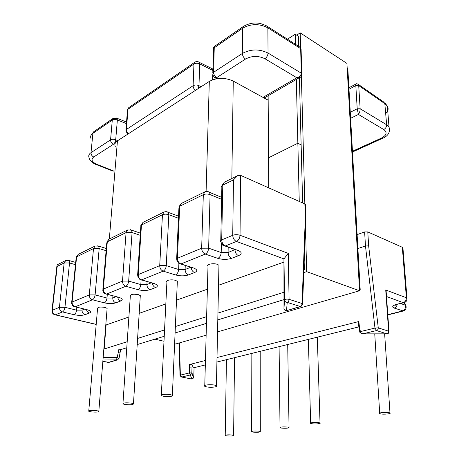<?xml version="1.0" encoding="UTF-8"?>
<svg xmlns="http://www.w3.org/2000/svg" width="459" height="459" viewBox="0 0 459 459"><rect width="100%" height="100%" fill="white"/><g stroke="black" fill="none" stroke-linecap="round" stroke-linejoin="round"><path stroke-width="0.69" d="M226.522 435.849C230.883 436.193 233.247 436.027 233.614 435.35L232.334 435.023C227.962 434.673 225.587 434.839 225.22 435.516L226.522 435.849M252.863 432.091C257.424 432.464 259.909 432.275 260.316 431.529L259.1 431.202C254.521 430.835 252.025 431.018 251.624 431.764L252.863 432.091M281.183 428.052C285.974 428.448 288.596 428.236 289.038 427.415L287.908 427.094C283.094 426.698 280.466 426.91 280.024 427.731L281.183 428.052M311.724 423.697C314.794 424.288 321.501 423.703 320.032 422.969L318.982 422.664C315.901 422.062 309.159 422.659 310.651 423.387L311.724 423.697M380.586 413.875C383.764 414.597 391.774 413.8 389.984 412.928L389.14 412.658C385.956 411.924 377.9 412.739 379.719 413.599L380.586 413.875M90.98 411.849C96.172 412.331 98.788 412.119 98.828 411.218L96.631 410.627C91.416 410.145 88.782 410.352 88.742 411.253L90.98 411.849M107.062 309.182L107.125 308.391L105.077 307.432C100.154 306.681 97.652 307.054 97.555 308.551L88.782 410.776M125.055 404.488C130.649 405.022 133.454 404.763 133.466 403.713L131.383 403.117C125.755 402.577 122.937 402.836 122.92 403.886L125.055 404.488M140.247 296.56L140.305 295.613L138.36 294.649C133.07 293.817 130.396 294.265 130.333 295.998L122.96 403.312M163.306 396.22C167.466 397.012 174.294 396.301 172.377 395.262L170.438 394.677C166.261 393.868 159.382 394.591 161.316 395.624L163.306 396.22M177.294 282.457L177.34 281.321L175.533 280.38C171.626 279.095 165.125 280.346 166.91 282.021L161.35 394.929M206.556 386.874C210.939 387.803 218.673 386.885 216.413 385.686L214.657 385.124C210.251 384.172 202.465 385.107 204.748 386.294L206.556 386.874M218.92 266.604L218.949 265.239L217.308 264.338C213.194 262.835 205.873 264.436 207.996 266.346L204.771 385.462M179.463 342.907L180.358 375.118L189.447 372.92L189.561 367.843L192.011 367.934L191.793 373.655L190.146 375.014L181.695 377.034L191.914 379.065L189.447 372.92L191.919 373.144M189.447 372.88L191.931 372.989L193.75 377.304L194.065 367.711M388.991 331.679L386.139 291.167L385.726 289.99L388.601 331.18L378.268 327.875L368.652 245.881L365.473 245.984L374.974 328.07L360.384 331.599L359.282 325.569L358.726 326.165L359.764 331.886M360.372 331.553L359.77 332.109M120.069 353.086L118.347 352.38L116.443 360.04L108.301 362.415L102.856 361.331M119.019 358.336L117.309 357.636L103.155 357.601M283.978 308.827L283.943 258.882L236.465 241.457L225.409 245.938L238.043 250.453C242.042 252.203 242.209 253.936 238.537 255.657L231.623 258.314C229.443 257.287 228.266 255.353 228.089 252.525L234.985 249.576M128.887 316.997L105.777 325.075M283.748 262.152L218.524 285.251M207.376 289.199L176.52 300.129M165.831 303.915L139.186 313.354M283.794 299.681L217.796 319.894M206.452 323.365L175.091 332.97M164.236 336.292L137.207 344.566M126.776 347.761L120.648 349.638M288.275 253.385L289.067 299.337L302.056 303.491L305.275 218.851L304.868 203.939L240.608 175.355L240.034 235.266L288.275 253.385L283.943 258.882M304.868 203.939L305.373 204.938M357.113 234.618L364.624 231.944L365.473 245.984L357.894 248.554M368.652 245.881L367.785 231.927L364.624 231.944M367.785 231.927L402.319 247.286L402.927 247.883L403.077 249.759M263.059 97.365L296.853 77.76L299.813 77.405L265.015 97.532L263.059 97.365L268.171 100.171M212.873 70.445L212.437 68.902L211.295 68.334M127.189 341.726L104.17 348.995L106.092 325.075M284.184 292.176L217.939 313.084M206.63 316.653L175.372 326.521M164.552 329.935L137.597 338.444M305.275 218.851L305.786 219.236L305.757 219.936M218.295 78.495L216.705 77.634L245.536 59.033C251.911 55.682 258.371 55.579 264.912 58.735L296.853 77.76C299.589 76.928 301.075 75.402 301.316 73.182L300.651 48.637L267.872 27.838L268.045 53.06L301.316 73.182L301.815 74.415M214.25 47.799L213.59 72.31L242.329 53.468L242.564 28.274L214.25 47.799L213.664 47.461L212.798 73.079M120.66 349.58L118.915 349.024L104.17 348.995M300.777 306.537L286.864 310.588L300.22 306.492L287.214 302.389L286.536 310.479C285.096 310.588 284.236 309.997 283.96 308.7M116.225 117.934L116.93 118.25L117.361 119.994C115.404 119.265 113.712 119.283 112.289 120.051L92.89 133.362C90.876 134.716 90.234 136.409 90.957 138.446M118.915 349.024L118.347 352.38M120.407 351.181L120.717 349.488M117.527 359.885L102.959 360.005M119.024 358.416L117.292 357.802M358.84 321.524L358.112 321.834L359.282 325.569L358.84 321.524L217.004 357.538M205.448 360.476L189.458 364.538L192.091 364.704L193.377 367.877L205.328 364.916M385.778 113.505C388.199 111.078 388.733 108.64 387.373 106.184L385.026 103.814L358.709 85.558L355.817 85.672L357.211 108.794L350.274 112.283M358.858 326.894L216.906 362.048M350.607 118.302L358.41 114.434L357.211 108.794L360.149 108.754L358.714 85.632M352.455 151.263L381.383 138.107C386.696 135.262 387.494 132.404 383.77 129.547L358.41 114.434C359.563 112.845 360.143 110.952 360.149 108.754L386.65 124.779L384.745 102.73L387.321 106.098M358.112 321.834L358.68 325.907M360.384 331.599C360.694 332.85 361.543 333.584 362.931 333.813L376.529 330.572L386.88 333.836L362.289 333.871L359.89 332.385L360.384 331.599M192.12 364.744L192.04 367.952M189.458 364.538L189.561 367.843L190.278 364.423M233.488 179.865L222.799 185.115L221.714 239.879L232.73 235.301L233.488 179.865L237.596 175.671L240.608 175.355M68.276 260.247L69.045 260.511L65.729 260.54L57.025 264.889L57.186 266.404L52.36 310.261L59.435 307.318L64.151 262.984L57.186 266.404M403.92 302.745L396.369 304.449C392.399 305.694 391.67 306.905 394.189 308.069C395.756 307.553 396.76 306.371 397.201 304.518M357.888 83.974L358.531 84.525L358.709 85.558L355.811 85.523L356.064 83.968C356.282 83.527 357.108 83.71 358.531 84.525L383.5 101.869M213.664 47.461L214.812 46.164L243.259 26.502M298.402 46.17L300.243 47.346L301.121 49.956M212.85 70.434L199.74 63.927L199.344 62.384L198.34 61.816M268.171 100.234L233.264 81.082C224.904 77.347 216.918 77.462 209.321 81.421L117.447 140.833C115.06 142.456 114.343 144.344 115.278 146.49M296.325 79.424L297.857 143.225L268.549 157.798L268.136 95.724M299.257 201.444L297.857 143.225L301.138 144.918L297.857 143.225L268.549 157.798L268.75 187.874M352.931 171.632L353.614 171.987L352.931 171.632M347.165 67.88L347.813 68.305L360.206 289.853L359.483 289.589M287.437 39.199L295.246 34.236L298.321 36.232L298.579 46.216M295.246 34.236L295.487 44.316M304.174 262.06L304.369 269.582L303.898 269.41M359.506 290.054L360.206 289.853M305.482 227.325L306.681 271.659L359.546 290.765L217.543 331.886M206.131 335.19L175.699 343.998L174.621 343.745M306.681 271.659L303.772 272.623M154.907 339.149L163.995 341.266M296.629 35.131L300.203 32.864L346.918 63.405L359.546 290.765M300.203 32.864L300.605 47.822M301.368 75.896L304.845 203.928M299.394 77.646L302.642 202.947M304.369 269.582L303.881 269.743M400.827 303.554L405.647 305.373L406.083 306.595C406.313 308.787 405.412 310.25 403.381 310.995L394.189 308.069M404.299 302.642L405.486 306.262C405.469 308.66 404.448 310.238 402.423 310.99L387.786 314.696M396.369 304.449L403.214 302.653L386.518 296.525M75.454 264.671L69.533 262.967L64.948 307.318L76.578 310.152C76.228 312.47 75.419 313.99 74.146 314.708C78.478 315.585 82.109 315.585 85.047 314.702L89.459 313.009C91.662 311.913 90.83 310.8 86.969 309.676L75.213 306.778L92.483 299.784L104.382 302.854C108.829 303.824 112.667 303.818 115.886 302.842L120.774 300.961C123.259 299.744 122.536 298.516 118.617 297.271L106.603 294.064L125.841 286.273L137.993 289.675C142.554 290.754 146.61 290.742 150.162 289.652L155.612 287.558C158.424 286.204 157.844 284.832 153.88 283.45L141.624 279.875L163.192 271.143L175.573 274.947C180.244 276.146 184.552 276.134 188.488 274.912L194.605 272.554C197.806 271.034 197.404 269.502 193.411 267.953L180.944 263.948L205.288 254.085L217.864 258.365C222.644 259.714 227.228 259.696 231.623 258.314M74.146 314.708L62.504 311.931L55.401 314.805L96.195 324.37M106.109 250.706L99.173 248.554L95.105 294.907C94.755 297.357 93.883 298.987 92.483 299.784C90.348 298.993 89.287 297.369 89.287 294.913L93.498 248.577L76.601 256.874L72.092 302.056L89.287 294.913L95.105 294.907L106.999 298.034L107.297 294.357M140.236 235.306L132.077 232.558L128.675 281.092C128.342 283.668 127.395 285.395 125.841 286.273C123.66 285.4 122.553 283.679 122.513 281.103L126.076 232.587L107.303 241.807L103.35 289.067L122.513 281.103L128.675 281.092L140.815 284.569L141.102 280.007M178.465 218.26L168.814 214.697L166.267 265.623C165.957 268.337 164.93 270.173 163.192 271.143C160.96 270.185 159.807 268.354 159.721 265.641L162.452 214.732L141.458 225.036L138.234 274.574L159.721 265.641L166.267 265.623L178.631 269.508L178.89 263.506M221.605 199.326L210.09 194.622L208.644 248.181C208.375 251.044 207.256 253.012 205.288 254.085C203.021 253.029 201.811 251.073 201.667 248.21L203.32 194.673L179.698 206.269L177.409 258.291L201.667 248.21L208.644 248.181L221.198 252.553L221.376 243.62M127.803 134.131L125.835 131.01L126.403 129.467L193.107 85.735L193.956 64.019L127.969 109.294L127.407 110.894L125.921 129.914M128.526 133.667C127.086 132.536 126.38 131.136 126.403 129.467L127.969 109.294L128.945 107.521L194.714 62.281M113.253 170.788L96.987 164.402C91.794 162.016 90.71 159.543 93.728 156.989L113.362 144.321C111.52 143.346 110.59 141.854 110.573 139.84L91.008 152.669L92.89 133.362L93.883 131.641L113.103 118.416M212.597 79.809L212.735 74.725M212.913 69.068L199.344 62.384C197.858 61.357 196.372 61.282 194.88 62.166L193.956 64.019C195.746 63.026 197.674 62.998 199.74 63.927L198.965 85.655L201.071 86.757M267.872 27.838C259.329 23.461 250.889 23.61 242.564 28.274L243.425 26.387C251.624 21.797 259.685 21.866 267.608 26.593L267.872 27.838M245.536 59.033C243.574 57.673 242.507 55.814 242.329 53.468C250.792 48.958 259.358 48.82 268.045 53.06C267.867 55.419 266.822 57.306 264.912 58.735M305.786 219.236L302.601 303.852L301.018 306.469L300.22 306.492C301.362 306.01 301.976 305.011 302.056 303.491L302.613 304.426M198.058 88.702L198.965 85.655C196.871 84.749 194.92 84.777 193.107 85.735C193.147 87.543 193.916 89.098 195.419 90.412M213.59 72.31L212.752 74.765L214.307 77.416L216.705 77.634C214.766 76.36 213.728 74.587 213.59 72.31M283.949 308.5L284.569 299.916L283.96 258.572M284.569 299.916C285.309 299.119 286.812 298.924 289.067 299.337C288.975 300.874 288.361 301.896 287.214 302.389C285.63 302.24 284.752 301.414 284.569 299.916M126.535 122.071L116.93 118.25L113.27 118.302L112.289 120.051L110.573 139.84C112.013 139.1 113.723 139.083 115.708 139.788L117.361 119.994L126.414 123.58M117.728 140.649L115.708 139.788C115.416 141.802 114.635 143.317 113.362 144.321M93.728 156.989C91.915 156.071 91.008 154.631 91.008 152.669C88.92 154.104 88.271 155.779 89.063 157.684C89.367 161.011 95.242 164.477 95.724 164.356L96.987 164.402M102.85 361.342L109.07 362.346L117.183 359.988M355.811 85.523L348.983 89.298M385.726 289.99L406.387 297.748L402.319 247.286M389.53 130.626L389.002 126.931L386.65 124.779C386.61 126.879 385.652 128.463 383.77 129.547M378.268 327.875L374.974 328.07L376.529 330.572C377.659 330.164 378.239 329.264 378.268 327.875M381.383 138.107L382.68 138.268C388.274 135.904 390.379 132.129 389.002 126.931L387.373 106.184M352.455 151.292L353.797 151.407L382.68 138.268M386.834 333.9C388.337 333.733 389.043 332.884 388.957 331.352L388.601 331.18C388.584 332.551 388.01 333.441 386.88 333.836L362.748 333.871M180.014 375.387L180.358 375.118L181.695 377.034L181.144 376.931L180.014 375.387M191.816 379.082L193.606 377.941L193.75 377.304L193.44 377.545M192.091 364.704L191.793 373.66L193.606 377.941L191.914 379.065L181.666 377.04M228.175 247.143L228.089 252.525L221.198 252.553C220.94 255.382 219.832 257.321 217.864 258.365M185.258 265.497L185.097 269.485L190.743 267.258M147.087 281.602L146.909 284.551L151.292 282.824M112.925 295.86L112.759 298.029L116.098 296.709M82.184 308.591L82.035 310.146L76.578 310.152L76.854 307.278M85.047 314.702C83.033 313.985 82.029 312.464 82.035 310.146L84.525 309.165M236.465 241.457C238.6 240.304 239.787 238.238 240.034 235.266C237.527 234.492 235.088 234.503 232.73 235.301C232.925 238.273 234.17 240.327 236.465 241.457M225.409 245.938C223.12 244.831 221.886 242.811 221.714 239.879C220.44 240.453 220.119 241.107 220.739 241.847L222.764 245.209L225.409 245.938M220.768 240.459L221.846 187.358C221.244 186.52 221.565 185.769 222.799 185.115L224.256 182.257L237.596 175.671M238.537 255.657C236.356 254.607 235.169 252.657 234.985 249.805M221.645 197.295L219.827 196.613M221.645 197.359L209.574 192.401C208.036 191.305 206.447 191.128 204.806 191.862L203.32 194.673C205.437 193.836 207.692 193.818 210.09 194.622L209.574 192.401L207.996 191.598M180.944 263.948C178.694 262.955 177.518 261.068 177.409 258.291L176.617 259.886L178.832 263.437L180.944 263.948M176.669 258.738L178.918 208.093L181.213 203.509L204.806 191.862M193.411 267.953L180.697 264.034M194.605 272.554C192.573 271.694 191.437 269.972 191.196 267.402M188.488 274.912C186.343 273.977 185.212 272.17 185.097 269.485L178.631 269.508C178.339 272.187 177.323 274 175.573 274.947M178.562 216.166L166.141 211.599L163.983 212.018L162.452 214.732C164.351 213.992 166.474 213.974 168.814 214.697L168.275 212.345L166.961 211.742M141.624 279.875C139.421 278.974 138.291 277.207 138.234 274.574L137.58 275.876L139.915 279.514L141.624 279.875M137.643 274.924L140.81 226.534L143.013 222.374L163.983 212.018M153.88 283.45L141.412 279.95M155.612 287.558C153.828 286.892 152.744 285.464 152.365 283.278M150.162 289.652C148.056 288.803 146.972 287.104 146.909 284.551L140.815 284.569C140.5 287.116 139.559 288.82 137.993 289.675M140.374 233.138L131.538 230.137L127.636 229.965L126.076 232.587L132.077 232.558L131.538 230.137L130.448 229.684M106.603 294.064C104.451 293.238 103.367 291.574 103.35 289.067L102.799 290.14C102.954 291.792 103.757 293.014 105.214 293.8L106.603 294.064M102.868 289.348L106.752 243.041L108.869 239.237L127.636 229.965M118.617 297.271L106.425 294.127M120.774 300.961C119.162 300.427 118.141 299.211 117.693 297.317M115.886 302.842C113.826 302.062 112.782 300.456 112.759 298.029L106.999 298.034C106.666 300.461 105.794 302.068 104.382 302.854M106.293 248.491L98.656 246.104L95.076 246.047L93.498 248.577L99.173 248.554L98.656 246.104L97.738 245.76M75.213 306.778C73.113 306.021 72.074 304.449 72.092 302.056L71.621 302.951C71.742 304.627 72.556 305.843 74.071 306.589L75.213 306.778M71.69 302.292L76.131 257.901L78.179 254.389L95.076 246.047M86.969 309.676L75.058 306.836M54.391 314.656L55.401 314.805C53.336 314.088 52.32 312.573 52.36 310.261L51.936 311.047C52.033 312.734 52.848 313.939 54.391 314.656M89.459 313.009C87.956 312.55 86.975 311.472 86.522 309.768M59.435 307.318C59.4 309.659 60.427 311.196 62.504 311.931C63.772 311.196 64.587 309.659 64.948 307.318L59.435 307.318M65.729 260.54L64.151 262.984L69.533 262.967L69.045 260.511L75.678 262.433M402.927 247.883L406.99 298.092L406.387 297.748C406.37 300.22 405.314 301.856 403.214 302.653L404.23 302.665C406.324 301.879 407.242 300.358 406.99 298.092L407.064 298.74M404.586 302.544L406.02 306.319M266.409 25.796L300.243 47.346L301.098 49.079L301.77 73.606C301.362 76.246 300.714 77.514 299.819 77.405M117.447 140.833L109.34 239.001M209.321 81.421L206.097 191.46M233.264 81.082L231.835 178.511M233.614 435.35L234.538 357.687M260.316 431.529L260.19 351.33M289.038 427.415L287.707 344.52M320.032 422.969L317.301 337.187M389.984 412.928L384.642 333.894M98.828 411.218L107.125 308.391M133.466 403.713L140.305 295.613M172.377 395.262L177.34 281.321M216.413 385.686L218.949 265.239M120.688 349.391L119.042 358.353L117.498 359.896M305.769 219.213L305.355 204.278M215.518 78.07L216.717 78.718M284.907 310.198L286.749 310.617M96.407 164.626L113.212 171.213M108.215 362.432L108.668 362.438M352.478 151.728L353.797 151.407M180.008 375.244L179.119 343.011M225.094 246.041L235.381 249.719M224.256 182.257L221.789 185.884M181.213 203.509L178.901 206.866M143.013 222.374L140.821 225.507M108.869 239.237L106.781 242.18M55.252 314.857L96.189 324.444M78.179 254.389L76.171 257.183M56.916 265.847L52.005 310.468M379.691 413.14L374.745 333.882M310.64 423.009L308.379 339.396M280.019 427.386L279.089 346.648M251.624 431.454L251.848 353.396M225.226 435.235L226.442 359.69M397.087 304.535L395.549 305.212L396.237 304.483M387.803 314.937L403.077 311.07M348.903 87.784L356.064 83.963M128.721 107.681L127.441 109.844M91.031 135.325L93.693 131.767"/></g></svg>

